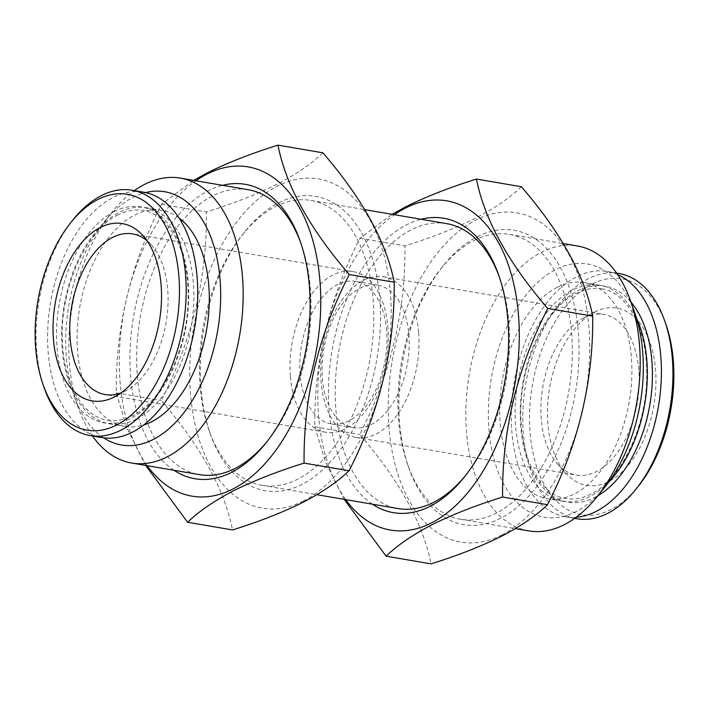 <?xml version="1.0" encoding="UTF-8"?>
<svg xmlns="http://www.w3.org/2000/svg" width="709" height="709" viewBox="0 0 709 709"><rect width="100%" height="100%" fill="white"/><g stroke="black" fill="none" stroke-linecap="round" stroke-linejoin="round"><path stroke-width="0.53" stroke-dasharray="3.54 2.66" d="M636.487 318.146A109.594 64.404 -80.3 0 0 599.681 285.222A109.594 64.404 -80.3 0 0 572.721 289.91A109.594 64.404 -80.3 0 0 515.301 404.715A109.594 64.404 -80.3 0 0 562.76 501.281A109.594 64.404 -80.3 0 0 589.72 496.592A109.594 64.404 -80.3 0 0 608.411 482.448M136.279 419.09A109.594 64.404 99.7 0 1 109.319 423.778A109.594 64.404 99.7 0 1 61.86 327.221A109.594 64.404 99.7 0 1 119.28 212.408A109.594 64.404 99.7 0 1 146.24 207.719A109.594 64.404 99.7 0 1 193.699 304.285A109.594 64.404 99.7 0 1 136.279 419.09M583.746 317.916A81.5 47.893 -80.3 0 0 582.736 318.447A81.5 47.893 -80.3 0 0 541.313 419.524A81.5 47.893 -80.3 0 0 557.806 464.306A81.5 47.893 -80.3 0 0 576.337 475.092A81.5 47.893 -80.3 0 0 596.384 471.6A81.5 47.893 -80.3 0 0 638.818 369.992A81.5 47.893 -80.3 0 0 603.793 314.433A81.5 47.893 -80.3 0 0 583.746 317.916M594.745 311.96A89.928 52.847 -80.3 0 0 593.619 312.545A89.928 52.847 -80.3 0 0 549.617 387.85A89.928 52.847 -80.3 0 0 566.119 473.488A89.928 52.847 -80.3 0 0 608.685 481.544A89.928 52.847 -80.3 0 0 655.515 369.424A89.928 52.847 -80.3 0 0 594.745 311.96M665.893 324.297A119.635 70.306 -80.3 0 0 592.44 283.946A119.635 70.306 -80.3 0 0 530.137 433.11A119.635 70.306 -80.3 0 0 610.99 509.558A119.635 70.306 -80.3 0 0 638.189 486.409M618.833 273.426A124.447 73.133 -80.3 0 0 588.222 278.752A124.447 73.133 -80.3 0 0 523.012 409.12A124.447 73.133 -80.3 0 0 576.904 518.766M617.592 274.56A124.447 73.133 -80.3 0 0 607.312 271.45A124.447 73.133 -80.3 0 0 576.692 276.776A124.447 73.133 -80.3 0 0 511.49 407.152A124.447 73.133 -80.3 0 0 565.374 516.799A124.447 73.133 -80.3 0 0 576.107 517.286M630.966 302.078A109.549 64.377 -80.3 0 0 577.853 290.832A109.549 64.377 -80.3 0 0 520.805 427.412A109.549 64.377 -80.3 0 0 594.833 497.417A109.549 64.377 -80.3 0 0 597.864 495.768M557.318 287.278A109.594 64.404 99.7 0 1 584.278 282.59A109.594 64.404 99.7 0 1 631.737 379.147A109.594 64.404 99.7 0 1 574.317 493.96A109.594 64.404 99.7 0 1 547.357 498.649A109.594 64.404 99.7 0 1 499.898 402.083A109.594 64.404 99.7 0 1 557.318 287.278M477.396 236.673A149.342 87.765 99.7 0 1 578.322 332.096A149.342 87.765 99.7 0 1 500.554 518.297A149.342 87.765 99.7 0 1 408.854 467.931A149.342 87.765 99.7 0 1 443.435 265.556A149.342 87.765 99.7 0 1 477.396 236.673M473.931 240.555A144.521 84.929 99.7 0 1 509.479 234.369A144.521 84.929 99.7 0 1 572.057 361.705A144.521 84.929 99.7 0 1 496.335 513.094A144.521 84.929 99.7 0 1 460.788 519.289A144.521 84.929 99.7 0 1 407.595 464.36A144.521 84.929 99.7 0 1 441.069 268.516A144.521 84.929 99.7 0 1 473.931 240.555M372.393 504.179A149.342 87.765 99.7 0 1 330.323 362.264A149.342 87.765 99.7 0 1 406.957 224.629A149.342 87.765 99.7 0 1 421.093 219.258M465.264 475.863A144.521 84.929 -80.3 0 0 466.442 474.418A144.521 84.929 -80.3 0 0 499.916 278.575A144.521 84.929 -80.3 0 0 499.287 276.811M446.723 223.645A144.521 84.929 -80.3 0 0 411.176 229.831A144.521 84.929 -80.3 0 0 335.454 381.229A144.521 84.929 -80.3 0 0 398.033 508.557M501.919 534.949A167.005 98.143 99.7 0 1 389.064 428.236A167.005 98.143 99.7 0 1 476.031 220.012A167.005 98.143 99.7 0 1 588.887 326.734A167.005 98.143 99.7 0 1 501.919 534.949M521.39 186.733C510.001 197.758 494.59 208.304 475.163 218.372C454.841 228.458 431.418 237.639 404.919 245.899C405.672 311.295 390.615 374.157 359.747 434.475C399.238 480.197 423.007 523.331 431.054 563.868M345.708 499.615A167.005 98.143 99.7 0 1 394.408 214.703M344.193 499.358L325.466 461.984L314.805 426.791C314.052 361.395 329.1 298.542 359.977 238.224L392.13 214.313M146.949 240.635A81.5 47.893 99.7 0 1 151.194 244.694A81.5 47.893 99.7 0 1 167.687 289.476A81.5 47.893 99.7 0 1 126.264 390.553A81.5 47.893 99.7 0 1 125.254 391.084A81.5 47.893 99.7 0 1 120.911 392.972M44.357 388.275A124.447 73.133 99.7 0 1 73.187 219.63M101.688 437.55A124.447 73.133 99.7 0 1 47.804 327.904A124.447 73.133 99.7 0 1 113.006 197.527A124.447 73.133 99.7 0 1 143.626 192.201M114.167 211.583A109.549 64.377 99.7 0 1 188.195 281.588A109.549 64.377 99.7 0 1 131.147 418.168A109.549 64.377 99.7 0 1 57.119 348.163A109.549 64.377 99.7 0 1 114.167 211.583M179.031 217.964A109.594 64.404 -80.3 0 0 161.643 210.351A109.594 64.404 -80.3 0 0 134.683 215.04A109.594 64.404 -80.3 0 0 77.263 329.853A109.594 64.404 -80.3 0 0 124.722 426.41A109.594 64.404 -80.3 0 0 143.643 425.01M278.885 202.739A149.342 87.765 99.7 0 1 379.811 298.17A149.342 87.765 99.7 0 1 302.043 484.371A149.342 87.765 99.7 0 1 210.343 434.005A149.342 87.765 99.7 0 1 244.924 231.63A149.342 87.765 99.7 0 1 278.885 202.739M275.42 206.629A144.521 84.929 99.7 0 1 310.967 200.443A144.521 84.929 99.7 0 1 373.546 327.771A144.521 84.929 99.7 0 1 297.824 479.169A144.521 84.929 99.7 0 1 262.277 485.355A144.521 84.929 99.7 0 1 209.084 430.425A144.521 84.929 99.7 0 1 242.558 234.582A144.521 84.929 99.7 0 1 275.42 206.629M173.882 470.253A149.342 87.765 99.7 0 1 131.812 328.338A149.342 87.765 99.7 0 1 208.446 190.703A149.342 87.765 99.7 0 1 222.582 185.333M266.752 441.937A144.521 84.929 -80.3 0 0 267.931 440.484A144.521 84.929 -80.3 0 0 301.405 244.64A144.521 84.929 -80.3 0 0 300.776 242.886M248.212 189.711A144.521 84.929 -80.3 0 0 212.665 195.906A144.521 84.929 -80.3 0 0 136.943 347.295A144.521 84.929 -80.3 0 0 199.521 474.631M303.408 501.024A167.005 98.143 99.7 0 1 190.553 394.31A167.005 98.143 99.7 0 1 277.52 186.086A167.005 98.143 99.7 0 1 390.375 292.799A167.005 98.143 99.7 0 1 303.408 501.024M322.879 152.807C311.49 163.832 296.078 174.37 276.652 184.446C256.33 194.532 232.906 203.705 206.408 211.973C207.161 277.37 192.104 340.231 161.235 400.541C200.727 446.262 224.496 489.396 232.543 529.942M147.197 465.689A167.005 98.143 99.7 0 1 195.897 180.777M145.682 465.432L126.955 428.059L116.294 392.866C115.54 327.469 130.598 264.608 161.466 204.298L193.619 180.387M360.012 288.262A72.265 42.469 99.7 0 1 377.791 285.169A72.265 42.469 99.7 0 1 408.845 334.444A72.265 42.469 99.7 0 1 371.215 424.54A72.265 42.469 99.7 0 1 353.445 427.633A72.265 42.469 99.7 0 1 322.382 378.358A72.265 42.469 99.7 0 1 360.012 288.262M386.618 330.642A72.265 42.469 -80.3 0 0 355.555 281.367A72.265 42.469 -80.3 0 0 337.785 284.46A72.265 42.469 -80.3 0 0 300.155 374.556A72.265 42.469 -80.3 0 0 331.209 423.831A72.265 42.469 -80.3 0 0 348.988 420.738A72.265 42.469 -80.3 0 0 386.618 330.642M418.62 332.361A81.5 47.893 -80.3 0 0 383.596 276.794A81.5 47.893 -80.3 0 0 321.115 381.894A81.5 47.893 -80.3 0 0 356.14 437.453A81.5 47.893 -80.3 0 0 418.62 332.361M290.38 376.639A81.5 47.893 -80.3 0 0 325.404 432.206A81.5 47.893 -80.3 0 0 387.885 327.106A81.5 47.893 -80.3 0 0 352.86 271.547A81.5 47.893 -80.3 0 0 290.38 376.639M604.99 486.897A128.462 75.491 99.7 0 1 575.779 511.747A128.462 75.491 99.7 0 1 488.962 429.654A128.462 75.491 99.7 0 1 555.856 269.482A128.462 75.491 99.7 0 1 634.741 312.811M528.666 530.89A144.521 84.929 99.7 0 1 466.088 403.554A144.521 84.929 99.7 0 1 541.809 252.156A144.521 84.929 99.7 0 1 577.356 245.97M103.665 437.834A128.462 75.491 99.7 0 1 74.259 396.189A128.462 75.491 99.7 0 1 104.01 222.103A128.462 75.491 99.7 0 1 133.221 197.253A128.462 75.491 99.7 0 1 145.575 192.582M92.462 435.973A144.521 84.929 99.7 0 1 78.451 408.1A144.521 84.929 99.7 0 1 111.925 212.257A144.521 84.929 99.7 0 1 134.391 190.624M161.466 204.298L206.408 211.973M116.294 392.866L161.235 400.541M359.977 238.224L404.919 245.899M314.805 426.791L359.747 434.475M601.702 288.82C626.729 291.948 647.423 328.48 646.688 374.715C647.237 425.444 621.031 480.117 590.827 494.164C582.204 498.471 573.882 499.934 565.862 498.551C543.059 495.494 523.508 465.166 521.221 424.062C516.728 370.825 544.016 308.176 576.736 293.207C585.359 288.9 593.681 287.437 601.702 288.82M118.173 214.836C85.31 229.849 57.978 292.959 62.693 346.311C65.139 387.123 84.619 417.122 107.298 420.18C115.319 421.563 123.641 420.1 132.264 415.793C164.984 400.824 192.272 338.175 187.779 284.938C185.492 243.834 165.941 213.506 143.138 210.449C135.118 209.066 126.796 210.529 118.173 214.836M557.806 464.306L566.119 473.488M582.736 318.447L593.619 312.545M616.538 273.027L607.312 271.45M599.681 285.222L584.278 282.59M499.916 278.575L498.657 274.995M466.442 474.418L464.076 477.37M151.194 244.694L142.881 235.512M126.264 390.553L115.381 396.455M109.319 423.778L124.722 426.41M301.405 244.64L300.146 241.069M267.931 440.484L265.565 443.444M377.791 285.169L355.555 281.367M383.596 276.794L603.793 314.433M325.404 432.206L105.207 394.567M74.259 396.189L78.451 408.1M104.01 222.103L111.925 212.257M460.788 519.289L515.381 528.613M262.277 485.355L316.87 494.687M310.967 200.443L364.807 209.642M509.479 234.369L563.318 243.568M352.86 271.547L132.663 233.908M356.14 437.453L576.337 475.092M353.445 427.633L331.209 423.831M209.084 430.425L210.343 434.005M242.558 234.582L244.924 231.63M146.24 207.719L161.643 210.351M407.595 464.36L408.854 467.931M441.069 268.516L443.435 265.556M562.76 501.281L547.357 498.649M574.609 518.376L565.374 516.799"/><path stroke-width="1.06" d="M608.411 482.448A109.594 64.404 -80.3 0 0 636.487 318.146M574.609 518.376L576.904 518.766A124.447 73.133 -80.3 0 0 607.516 513.44A124.447 73.133 -80.3 0 0 635.813 489.37L638.189 486.409A119.635 70.306 -80.3 0 0 665.893 324.297L664.643 320.725A124.447 73.133 -80.3 0 0 618.833 273.426L616.538 273.027M635.813 489.37A124.447 73.133 -80.3 0 0 664.643 320.725M576.107 517.286A124.447 73.133 -80.3 0 0 595.994 511.473A124.447 73.133 -80.3 0 0 660.575 390.092A124.447 73.133 -80.3 0 0 617.592 274.56M421.093 219.258A149.342 87.765 99.7 0 1 498.657 274.995A149.342 87.765 99.7 0 1 464.076 477.37A149.342 87.765 99.7 0 1 430.115 506.261A149.342 87.765 99.7 0 1 372.393 504.179M316.87 494.687L398.033 508.557A144.521 84.929 -80.3 0 0 433.58 502.371A144.521 84.929 -80.3 0 0 465.264 475.863M499.287 276.811A144.521 84.929 -80.3 0 0 446.723 223.645L364.807 209.642M386.121 556.193L431.054 563.868C457.562 555.608 480.977 546.426 501.307 536.341C520.734 526.273 536.137 515.727 547.534 504.702C578.331 444.703 593.389 381.85 592.706 316.134C584.774 275.81 560.996 232.676 521.39 186.733L476.457 179.058C484.389 219.382 508.158 262.516 547.765 308.459C516.967 368.458 501.91 431.311 502.592 497.027C475.792 505.411 452.369 514.583 432.348 524.554C412.718 534.763 397.315 545.31 386.121 556.193L344.193 499.358M394.408 214.703A167.005 98.143 99.7 0 1 405.592 207.976A167.005 98.143 99.7 0 1 518.447 314.69A167.005 98.143 99.7 0 1 431.48 522.914A167.005 98.143 99.7 0 1 345.708 499.615M392.13 214.313L406.204 206.585C426.233 196.615 449.648 187.442 476.457 179.058M120.911 392.972A81.5 47.893 99.7 0 1 105.207 394.567A81.5 47.893 99.7 0 1 70.182 339.008A81.5 47.893 99.7 0 1 112.616 237.4A81.5 47.893 99.7 0 1 132.663 233.908A81.5 47.893 99.7 0 1 146.949 240.635M100.315 227.456A89.928 52.847 99.7 0 1 142.881 235.512A89.928 52.847 99.7 0 1 159.383 321.15A89.928 52.847 99.7 0 1 115.381 396.455A89.928 52.847 99.7 0 1 114.255 397.04A89.928 52.847 99.7 0 1 53.485 339.576A89.928 52.847 99.7 0 1 100.315 227.456M116.56 425.054A119.635 70.306 99.7 0 1 43.107 384.703A119.635 70.306 99.7 0 1 70.811 222.591A119.635 70.306 99.7 0 1 98.01 199.442A119.635 70.306 99.7 0 1 178.863 275.89A119.635 70.306 99.7 0 1 116.56 425.054M70.811 222.591L73.187 219.63A124.447 73.133 99.7 0 1 101.484 195.56A124.447 73.133 99.7 0 1 132.096 190.234A124.447 73.133 99.7 0 1 185.988 299.88A124.447 73.133 99.7 0 1 120.778 430.248A124.447 73.133 99.7 0 1 90.167 435.574A124.447 73.133 99.7 0 1 44.357 388.275L43.107 384.703M132.096 190.234L143.626 192.201A124.447 73.133 99.7 0 1 197.51 301.848A124.447 73.133 99.7 0 1 132.308 432.224A124.447 73.133 99.7 0 1 101.688 437.55L90.167 435.574M143.643 425.01A109.594 64.404 -80.3 0 0 151.682 421.722A109.594 64.404 -80.3 0 0 207.675 322.63A109.594 64.404 -80.3 0 0 179.031 217.964M222.582 185.333A149.342 87.765 99.7 0 1 300.146 241.069A149.342 87.765 99.7 0 1 265.565 443.444A149.342 87.765 99.7 0 1 231.604 472.327A149.342 87.765 99.7 0 1 173.882 470.253M134.391 190.624A144.521 84.929 99.7 0 1 144.787 184.296A144.521 84.929 99.7 0 1 180.334 178.11A144.521 84.929 99.7 0 1 242.912 305.446A144.521 84.929 99.7 0 1 167.191 456.844A144.521 84.929 99.7 0 1 131.644 463.03L199.521 474.631A144.521 84.929 -80.3 0 0 235.069 468.445A144.521 84.929 -80.3 0 0 266.752 441.937M300.776 242.886A144.521 84.929 -80.3 0 0 248.212 189.711L180.334 178.11M187.61 522.267L232.543 529.942C259.051 521.673 282.466 512.501 302.796 502.415C322.223 492.338 337.635 481.801 349.023 470.776C379.82 410.777 394.878 347.915 394.195 282.209C386.263 241.875 362.494 198.75 322.879 152.807L277.946 145.132C285.878 185.457 309.647 228.59 349.253 274.525C318.456 334.533 303.399 397.386 304.081 463.101C277.281 471.485 253.857 480.658 233.837 490.628C214.207 500.838 198.804 511.384 187.61 522.267L145.682 465.432M195.897 180.777A167.005 98.143 99.7 0 1 207.081 174.051A167.005 98.143 99.7 0 1 319.936 280.764A167.005 98.143 99.7 0 1 232.969 488.988A167.005 98.143 99.7 0 1 147.197 465.689M193.619 180.387L207.693 172.659C227.722 162.689 251.137 153.516 277.946 145.132M563.318 243.568L577.356 245.97A144.521 84.929 99.7 0 1 630.549 300.9A144.521 84.929 99.7 0 1 597.075 496.743A144.521 84.929 99.7 0 1 564.213 524.704A144.521 84.929 99.7 0 1 528.666 530.89L515.381 528.613M145.575 192.582A128.462 75.491 99.7 0 1 220.588 289.139A128.462 75.491 99.7 0 1 153.144 439.518A128.462 75.491 99.7 0 1 103.665 437.834M131.644 463.03A144.521 84.929 99.7 0 1 92.462 435.973M630.549 300.9L634.741 312.811A128.462 75.491 99.7 0 1 604.99 486.897L597.075 496.743M304.081 463.101L349.023 470.776M349.253 274.525L394.195 282.209M502.592 497.027L547.534 504.702M547.765 308.459L592.706 316.134M597.864 495.768A109.549 64.377 -80.3 0 0 649.798 404.972A109.549 64.377 -80.3 0 0 630.966 302.078"/></g></svg>
